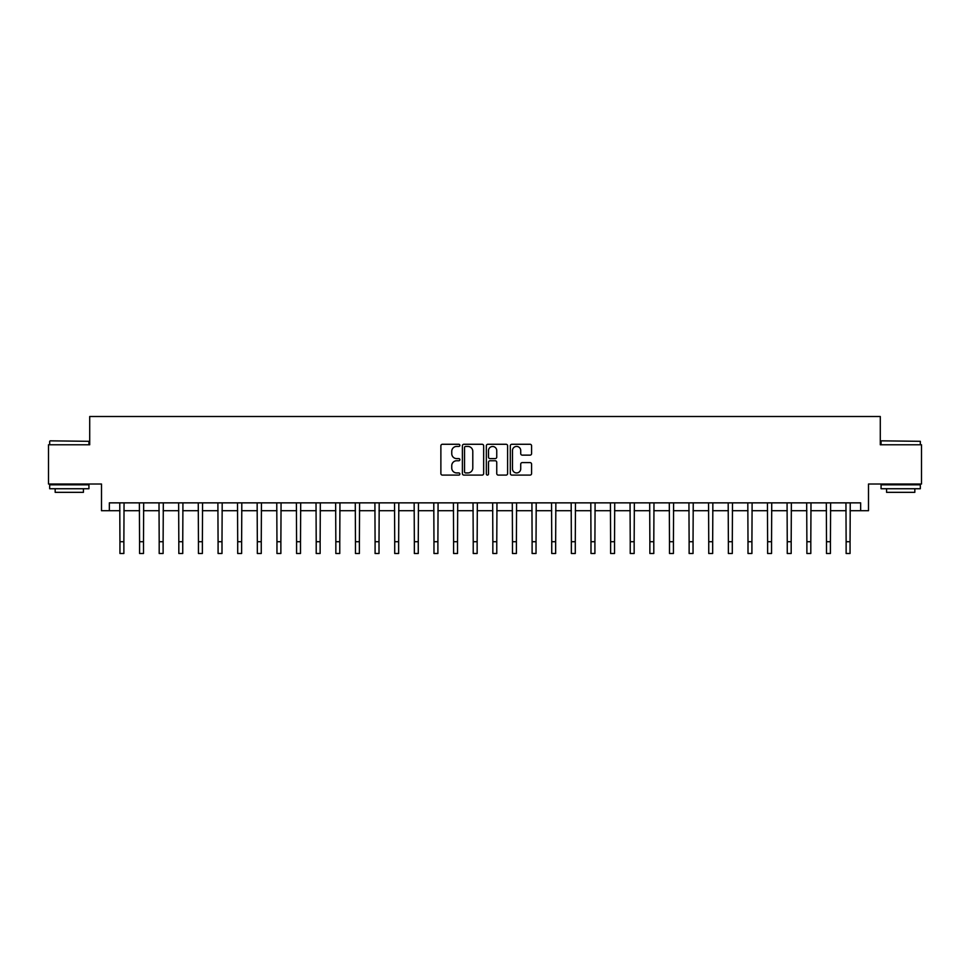 <?xml version="1.0" encoding="UTF-8"?>
<svg xmlns="http://www.w3.org/2000/svg" width="970" height="970" viewBox="0 0 970 970"><rect width="100%" height="100%" fill="white"/><g stroke="black" fill="none" stroke-linecap="round" stroke-linejoin="round"><path stroke-width="1.45" d="M459.877 445.351A1.079 1.079 0 0 0 458.798 444.272L442.429 444.272A1.54 1.54 0 0 0 440.877 445.812L440.877 473.554A1.54 1.54 0 0 0 442.429 475.094L458.798 475.094A1.079 1.079 0 0 0 459.877 474.015A1.079 1.079 0 0 0 458.798 472.936L456.676 472.936A4.935 4.935 0 0 1 451.753 468.001L451.753 465.697A4.935 4.935 0 0 1 456.676 460.762L458.798 460.762A1.079 1.079 0 0 0 459.877 459.683A1.079 1.079 0 0 0 458.798 458.604L456.676 458.604A4.935 4.935 0 0 1 451.753 453.669L451.753 451.353A4.935 4.935 0 0 1 456.676 446.43L458.798 446.43A1.079 1.079 0 0 0 459.877 445.351M530.044 455.136A1.54 1.54 0 0 0 531.584 453.596L531.584 445.812A1.54 1.54 0 0 0 530.044 444.272L511.857 444.272A1.54 1.54 0 0 0 510.317 445.812L510.317 473.554A1.54 1.54 0 0 0 511.857 475.094L530.044 475.094A1.54 1.54 0 0 0 531.584 473.554L531.584 464.145A1.54 1.54 0 0 0 530.044 462.605L522.26 462.605A1.54 1.54 0 0 0 520.72 464.145L520.72 468.813A4.122 4.122 0 0 1 516.598 472.936A4.122 4.122 0 0 1 512.475 468.813L512.475 450.553A4.122 4.122 0 0 1 516.598 446.43A4.122 4.122 0 0 1 520.72 450.553L520.72 453.596A1.54 1.54 0 0 0 522.26 455.136L530.044 455.136M109.343 510.717L109.343 502.86L860.657 502.86L860.657 510.717L868.502 510.717L868.502 484.018L921.5 484.018L921.5 444.769L880.287 444.769L880.287 416.506L89.713 416.506L89.713 444.769L48.5 444.769L48.5 484.018L101.498 484.018L101.498 510.717L119.941 510.717M483.654 445.812A1.54 1.54 0 0 0 482.114 444.272L463.927 444.272A1.54 1.54 0 0 0 462.387 445.812L462.387 473.554A1.54 1.54 0 0 0 463.927 475.094L482.114 475.094A1.54 1.54 0 0 0 483.654 473.554L483.654 445.812M487.886 444.272L506.073 444.272A1.54 1.54 0 0 1 507.613 445.812L507.613 473.554A1.54 1.54 0 0 1 506.073 475.094L498.289 475.094A1.54 1.54 0 0 1 496.749 473.554L496.749 462.302A1.54 1.54 0 0 0 495.209 460.762L490.044 460.762A1.54 1.54 0 0 0 488.504 462.302L488.504 474.015A1.079 1.079 0 0 1 487.425 475.094A1.079 1.079 0 0 1 486.346 474.015L486.346 445.812A1.54 1.54 0 0 1 487.886 444.272M123.869 510.717L139.571 510.717M143.499 510.717L159.189 510.717M163.118 510.717L178.819 510.717M182.748 510.717L198.45 510.717M202.378 510.717L218.08 510.717M221.997 510.717L237.698 510.717M241.627 510.717L257.329 510.717M261.257 510.717L276.959 510.717M280.876 510.717L296.577 510.717M300.506 510.717L316.208 510.717M320.136 510.717L335.838 510.717M339.767 510.717L355.469 510.717M359.385 510.717L375.087 510.717M379.015 510.717L394.717 510.717M398.646 510.717L414.348 510.717M418.264 510.717L433.966 510.717M437.894 510.717L453.596 510.717M457.525 510.717L473.227 510.717M477.155 510.717L492.845 510.717M496.773 510.717L512.475 510.717M516.404 510.717L532.106 510.717M536.034 510.717L551.736 510.717M555.652 510.717L571.354 510.717M575.283 510.717L590.985 510.717M594.913 510.717L610.615 510.717M614.531 510.717L630.233 510.717M634.162 510.717L649.864 510.717M653.792 510.717L669.494 510.717M673.422 510.717L689.124 510.717M693.041 510.717L708.743 510.717M712.671 510.717L728.373 510.717M732.302 510.717L748.003 510.717M751.92 510.717L767.622 510.717M771.55 510.717L787.252 510.717M791.18 510.717L806.882 510.717M810.811 510.717L826.501 510.717M830.429 510.717L846.131 510.717M850.059 510.717L860.657 510.717M465.624 446.43A1.079 1.079 0 0 0 464.545 447.509L464.545 471.856A1.079 1.079 0 0 0 465.624 472.936L467.855 472.936A4.935 4.935 0 0 0 472.79 468.001L472.79 451.353A4.935 4.935 0 0 0 467.855 446.43L465.624 446.43M496.749 450.626A4.122 4.122 0 0 0 492.627 446.503A4.122 4.122 0 0 0 488.504 450.626L488.504 457.064A1.54 1.54 0 0 0 490.044 458.604L495.209 458.604A1.54 1.54 0 0 0 496.749 457.064L496.749 450.626M119.759 502.86L119.941 541.721L123.869 541.721L124.051 502.86M119.941 541.721L119.941 553.494L123.869 553.494L123.869 541.721M139.377 502.86L139.571 541.721L143.499 541.721L143.681 502.86M139.571 541.721L139.571 553.494L143.499 553.494L143.499 541.721M159.007 502.86L159.189 541.721L163.118 541.721L163.312 502.86M159.189 541.721L159.189 553.494L163.118 553.494L163.118 541.721M178.638 502.86L178.819 541.721L182.748 541.721L182.93 502.86M178.819 541.721L178.819 553.494L182.748 553.494L182.748 541.721M198.268 502.86L198.45 541.721L202.378 541.721L202.56 502.86M198.45 541.721L198.45 553.494L202.378 553.494L202.378 541.721M50.149 440.841L88.937 441.314L50.149 440.841M69.306 488.734L49.676 488.734L49.676 484.806L88.937 484.806L88.937 488.734L69.306 488.734M83.432 488.734L83.432 492.336L55.169 492.336L55.169 488.734M881.536 440.841L920.324 441.314L881.536 440.841M900.693 488.734L881.063 488.734L881.063 484.806L920.324 484.806L920.324 488.734L900.693 488.734M914.831 488.734L914.831 492.336L886.568 492.336L886.568 488.734M217.886 502.86L218.08 541.721L221.997 541.721L222.191 502.86M218.08 541.721L218.08 553.494L221.997 553.494L221.997 541.721M237.517 502.86L237.698 541.721L241.627 541.721L241.809 502.86M237.698 541.721L237.698 553.494L241.627 553.494L241.627 541.721M257.147 502.86L257.329 541.721L261.257 541.721L261.439 502.86M257.329 541.721L257.329 553.494L261.257 553.494L261.257 541.721M276.765 502.86L276.959 541.721L280.876 541.721L281.07 502.86M276.959 541.721L276.959 553.494L280.876 553.494L280.876 541.721M296.396 502.86L296.577 541.721L300.506 541.721L300.7 502.86M296.577 541.721L296.577 553.494L300.506 553.494L300.506 541.721M316.026 502.86L316.208 541.721L320.136 541.721L320.318 502.86M316.208 541.721L316.208 553.494L320.136 553.494L320.136 541.721M335.644 502.86L335.838 541.721L339.767 541.721L339.949 502.86M335.838 541.721L335.838 553.494L339.767 553.494L339.767 541.721M355.275 502.86L355.469 541.721L359.385 541.721L359.579 502.86M355.469 541.721L355.469 553.494L359.385 553.494L359.385 541.721M374.905 502.86L375.087 541.721L379.015 541.721L379.197 502.86M375.087 541.721L375.087 553.494L379.015 553.494L379.015 541.721M394.535 502.86L394.717 541.721L398.646 541.721L398.828 502.86M394.717 541.721L394.717 553.494L398.646 553.494L398.646 541.721M414.154 502.86L414.348 541.721L418.264 541.721L418.458 502.86M414.348 541.721L414.348 553.494L418.264 553.494L418.264 541.721M433.784 502.86L433.966 541.721L437.894 541.721L438.076 502.86M433.966 541.721L433.966 553.494L437.894 553.494L437.894 541.721M453.414 502.86L453.596 541.721L457.525 541.721L457.707 502.86M453.596 541.721L453.596 553.494L457.525 553.494L457.525 541.721M473.033 502.86L473.227 541.721L477.155 541.721L477.337 502.86M473.227 541.721L473.227 553.494L477.155 553.494L477.155 541.721M492.663 502.86L492.845 541.721L496.773 541.721L496.967 502.86M492.845 541.721L492.845 553.494L496.773 553.494L496.773 541.721M512.293 502.86L512.475 541.721L516.404 541.721L516.586 502.86M512.475 541.721L512.475 553.494L516.404 553.494L516.404 541.721M531.924 502.86L532.106 541.721L536.034 541.721L536.216 502.86M532.106 541.721L532.106 553.494L536.034 553.494L536.034 541.721M551.542 502.86L551.736 541.721L555.652 541.721L555.846 502.86M551.736 541.721L551.736 553.494L555.652 553.494L555.652 541.721M571.172 502.86L571.354 541.721L575.283 541.721L575.465 502.86M571.354 541.721L571.354 553.494L575.283 553.494L575.283 541.721M590.803 502.86L590.985 541.721L594.913 541.721L595.095 502.86M590.985 541.721L590.985 553.494L594.913 553.494L594.913 541.721M610.421 502.86L610.615 541.721L614.531 541.721L614.725 502.86M610.615 541.721L610.615 553.494L614.531 553.494L614.531 541.721M630.051 502.86L630.233 541.721L634.162 541.721L634.356 502.86M630.233 541.721L630.233 553.494L634.162 553.494L634.162 541.721M649.682 502.86L649.864 541.721L653.792 541.721L653.974 502.86M649.864 541.721L649.864 553.494L653.792 553.494L653.792 541.721M669.3 502.86L669.494 541.721L673.422 541.721L673.604 502.86M669.494 541.721L669.494 553.494L673.422 553.494L673.422 541.721M688.93 502.86L689.124 541.721L693.041 541.721L693.235 502.86M689.124 541.721L689.124 553.494L693.041 553.494L693.041 541.721M708.561 502.86L708.743 541.721L712.671 541.721L712.853 502.86M708.743 541.721L708.743 553.494L712.671 553.494L712.671 541.721M728.191 502.86L728.373 541.721L732.302 541.721L732.483 502.86M728.373 541.721L728.373 553.494L732.302 553.494L732.302 541.721M747.809 502.86L748.003 541.721L751.92 541.721L752.114 502.86M748.003 541.721L748.003 553.494L751.92 553.494L751.92 541.721M767.44 502.86L767.622 541.721L771.55 541.721L771.732 502.86M767.622 541.721L767.622 553.494L771.55 553.494L771.55 541.721M787.07 502.86L787.252 541.721L791.18 541.721L791.362 502.86M787.252 541.721L787.252 553.494L791.18 553.494L791.18 541.721M806.688 502.86L806.882 541.721L810.811 541.721L810.993 502.86M806.882 541.721L806.882 553.494L810.811 553.494L810.811 541.721M826.319 502.86L826.501 541.721L830.429 541.721L830.623 502.86M826.501 541.721L826.501 553.494L830.429 553.494L830.429 541.721M845.949 502.86L846.131 541.721L850.059 541.721L850.241 502.86M846.131 541.721L846.131 553.494L850.059 553.494L850.059 541.721M49.676 444.769L49.676 441.314M58.624 484.806L58.624 484.018M79.976 484.806L79.976 484.018M88.937 444.769L88.937 441.314M881.063 444.769L881.063 441.314M890.023 484.806L890.023 484.018M911.376 484.806L911.376 484.018M920.324 444.769L920.324 441.314"/></g></svg>
